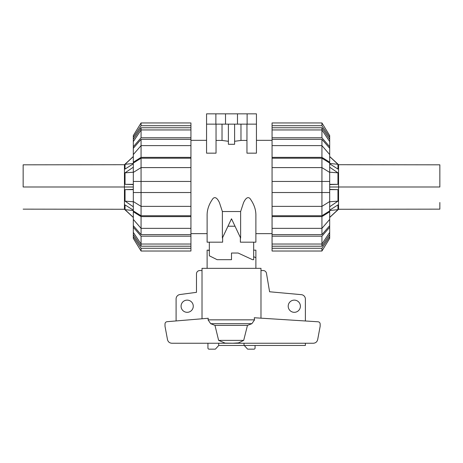 <?xml version="1.0" encoding="UTF-8"?>
<svg xmlns="http://www.w3.org/2000/svg" width="463" height="463" viewBox="0 0 463 463"><rect width="100%" height="100%" fill="white"/><g stroke="black" fill="none" stroke-linecap="round" stroke-linejoin="round"><path stroke-width="0.69" d="M253.666 250.153L255.883 250.153L255.883 268.332M255.883 257.723L253.666 256.693M209.334 242.178L209.334 255.779L217.135 259.685L231.5 259.685L231.5 253.035L231.5 257.723M209.334 251.102L208.512 250.153L209.334 250.153M207.117 268.332L207.117 250.153L208.512 250.153M193.268 306.222A6.094 6.094 0 0 1 187.168 312.317A6.094 6.094 0 0 1 181.074 306.222A6.094 6.094 0 0 1 187.168 300.122A6.094 6.094 0 0 1 193.268 306.222M300.394 306.222A6.094 6.094 0 0 1 294.3 312.317A6.094 6.094 0 0 1 288.206 306.222A6.094 6.094 0 0 1 294.3 300.122A6.094 6.094 0 0 1 300.394 306.222M176.09 320.94L176.09 298.936A4.433 4.433 0 0 1 179.98 294.537L196.48 292.338L196.48 273.87A3.322 3.322 0 0 1 199.802 270.548L202.013 270.548M260.987 318.168L260.987 268.332L260.987 270.548L263.198 270.548A3.322 3.322 0 0 1 266.468 273.297L269.593 291.771L301.338 294.659A4.433 4.433 0 0 1 305.383 299.075L305.383 320.981M305.383 343.251L305.383 345.462L244.03 345.462L244.03 343.251M244.03 345.462L218.692 345.462L218.692 343.251M218.773 345.462L215.966 348.489A1.105 1.105 0 0 1 214.948 349.16L209.039 349.16A1.105 1.105 0 0 1 207.933 348.049L207.933 343.251M255.067 345.462L255.067 348.049A1.105 1.105 0 0 1 253.961 349.16L248.052 349.16A1.105 1.105 0 0 1 247.034 348.489L244.227 345.462M260.987 268.332L202.013 268.332L202.013 318.781M232.449 343.251L238.503 342.904L243.7 340.369L247.462 325.385L251.878 323.683L254.552 319.846L254.28 317.745L318.081 321.785C319.354 321.982 320.043 322.717 320.159 323.996L320.159 326.288L317.682 339.587C317.103 341.856 315.65 343.077 313.312 343.251L171.848 343.251C169.516 343.077 168.063 341.856 167.484 339.587L165.007 326.288L165.007 323.903C165.117 322.642 165.8 321.901 167.05 321.692L208.257 318.26L208.055 319.846L210.688 323.683L214.977 325.385L218.629 340.369L225.105 343.112L232.449 343.222M243.7 340.369L218.629 340.369M247.462 325.385L214.977 325.385M439.85 186.988L439.85 164.822L439.85 186.988L338.557 186.988L338.557 164.712L338.557 209.259L338.557 186.988L329.691 186.988M439.85 171.472L439.85 164.822L338.557 164.712L329.691 156.517M439.85 202.499L439.85 209.149L338.557 209.259L329.691 217.454M329.691 163.815L337.955 169.07L337.955 164.313L329.691 156.61M329.691 184.592L337.955 184.326L337.955 172.832L329.691 167.201M329.691 206.77L337.955 201.139L337.955 189.645L329.691 189.379M329.691 217.361L337.955 209.658L337.955 204.901L329.691 210.156M329.691 184.355L337.955 184.326M337.955 164.313L329.691 163.451M337.955 172.832L329.691 172.207M337.955 189.645L329.691 189.616M337.955 201.139L329.691 201.764M337.955 209.658L329.691 210.52M133.309 186.988L124.443 186.988L124.443 164.712L124.443 209.259L124.443 186.988L23.15 186.988L23.15 164.822L23.15 186.988M133.309 167.201L125.045 172.832L125.045 184.326L133.309 184.592M133.309 156.61L125.045 164.313L125.045 169.07L133.309 163.815M133.309 210.156L125.045 204.901L125.045 209.658L133.309 217.361M133.309 189.379L125.045 189.645L125.045 201.139L133.309 206.77M125.045 184.326L133.309 184.355M125.045 172.832L133.309 172.207M125.045 164.313L133.309 163.451M133.309 189.616L125.045 189.645M125.045 209.658L133.309 210.52M125.045 201.139L133.309 201.764M329.691 232.357L329.691 234.533L321.935 246.212L321.935 244.03L329.691 232.357L329.691 227.252L321.935 236.188L272.065 236.188L272.065 228.352L321.935 228.352L329.691 219.416L329.691 211.776L321.935 216.609L272.065 216.609L272.065 181.444L329.691 181.444L329.691 163.051L321.935 158.213L321.935 167.6L272.065 167.6L272.065 158.213L321.935 158.213M329.691 219.416L329.691 225.672L321.935 234.614L321.935 216.609M272.065 206.371L321.935 206.371L329.691 201.538L329.691 210.92L321.935 215.758L321.935 167.6L329.691 172.433M329.691 201.538L329.691 181.444M321.935 139.357L329.691 148.299L329.691 154.555L321.935 145.619L321.935 139.357L272.065 139.357L272.065 127.759L321.935 127.759L329.691 139.438L329.691 141.614L321.935 129.941L321.935 127.759M321.935 246.212L272.065 246.212L272.065 244.03L321.935 244.03L321.935 236.188M321.935 234.614L272.065 234.614M321.935 215.758L272.065 215.758M272.065 158.213L272.065 157.362L321.935 157.362L321.935 145.619L272.065 145.619L272.065 139.357M329.691 234.533L329.691 236.593L321.935 248.272L272.065 248.272L272.065 246.212M321.935 248.272L321.935 251.027L272.065 251.027L272.065 248.272M321.935 251.027L329.691 238.387L329.691 236.593M272.065 244.03L272.065 236.188M329.691 225.672L329.691 227.252M272.065 228.352L272.065 216.609M329.691 210.92L329.691 211.776M329.691 192.527L272.065 192.527M272.065 167.6L272.065 181.444L321.935 181.444M321.935 157.362L329.691 162.195L329.691 163.051M272.065 157.362L272.065 145.619M329.691 162.195L329.691 154.555M272.065 137.783L321.935 137.783L321.935 129.941L272.065 129.941M321.935 137.783L329.691 146.719L329.691 141.614M329.691 146.719L329.691 148.299M272.065 127.759L272.065 125.699L321.935 125.699L329.691 137.378L329.691 139.438M329.691 137.378L329.691 135.584L321.935 122.944L272.065 122.944L272.065 125.699M321.935 125.699L321.935 122.944M141.065 246.212L133.309 234.533L133.309 232.357L141.065 244.03L141.065 246.212L190.935 246.212L190.935 248.272L141.065 248.272L133.309 236.593L133.309 234.533M141.065 234.614L133.309 225.672L133.309 219.416L141.065 228.352L141.065 234.614L190.935 234.614L190.935 236.188L141.065 236.188L133.309 227.252L133.309 225.672M141.065 215.758L133.309 210.92L133.309 201.538L141.065 206.371L141.065 215.758L190.935 215.758L190.935 234.614M141.065 158.213L190.935 158.213L190.935 167.6L141.065 167.6L141.065 158.213L133.309 163.051L133.309 181.444L141.065 181.444L141.065 192.527L133.309 192.527L133.309 201.538M133.309 181.444L133.309 192.527M133.309 154.555L133.309 148.299L141.065 139.357L141.065 145.619L133.309 154.555L133.309 162.195L141.065 157.362L190.935 157.362L190.935 158.213M133.309 141.614L133.309 139.438L141.065 127.759L141.065 129.941L133.309 141.614L133.309 146.719L141.065 137.783L190.935 137.783L190.935 145.619L141.065 145.619L141.065 157.362M141.065 236.188L141.065 244.03L190.935 244.03L190.935 246.212M133.309 172.433L141.065 167.6L141.065 181.444L190.935 181.444L190.935 192.527L141.065 192.527L141.065 206.371L190.935 206.371L190.935 215.758M141.065 139.357L190.935 139.357M141.065 127.759L190.935 127.759L190.935 129.941L141.065 129.941L141.065 137.783M190.935 129.941L190.935 137.783M133.309 148.299L133.309 146.719M190.935 145.619L190.935 157.362M133.309 163.051L133.309 162.195M190.935 167.6L190.935 181.444M190.935 192.527L190.935 206.371M190.935 216.609L141.065 216.609L141.065 228.352L190.935 228.352M141.065 216.609L133.309 211.776L133.309 219.416M133.309 211.776L133.309 210.92M133.309 227.252L133.309 232.357M190.935 236.188L190.935 244.03M141.065 248.272L141.065 251.027L190.935 251.027L190.935 248.272M133.309 236.593L133.309 238.387L141.065 251.027M190.935 125.699L190.935 122.944L141.065 122.944L133.309 135.584L133.309 137.378L141.065 125.699L190.935 125.699L190.935 127.759M133.309 139.438L133.309 137.378M141.065 122.944L141.065 125.699M240.366 237.502L240.366 242.178L255.883 242.178L255.883 214.502C255.75 209.073 253.788 203.743 249.991 198.511C247.103 195.722 244.597 200.415 243.55 202.661L240.627 211.539L222.373 211.539L219.45 202.661C218.403 200.415 215.897 195.722 213.009 198.511C209.212 203.743 207.25 209.073 207.117 214.502L207.117 242.178L207.117 233.641L190.935 233.641M207.117 242.178L222.634 242.178L222.634 237.502M190.935 140.33L206.562 140.33M235.025 226.222L227.975 226.222M272.065 233.641L255.883 233.641M256.438 140.33L272.065 140.33M246.958 124.148L246.958 153.16L256.438 153.16L256.438 124.148L206.562 124.148L206.562 153.16L216.042 153.16L216.042 124.148M234.602 141.302L240.98 140.434L246.958 140.434M228.398 124.148L228.398 144.3L234.602 144.3L234.602 124.148M216.042 140.434L222.02 140.434L228.398 141.302M240.627 211.539L240.627 238.051L231.5 218.791L222.373 238.051L222.373 211.539M253.666 242.178L253.666 259.685L252.555 259.685L238.15 253.035L231.5 253.035M215.874 124.148L215.874 113.84L206.562 113.84L206.562 124.148M222.02 140.434L222.02 124.148M240.98 124.148L240.98 140.434M215.874 113.84L225.516 113.84L225.516 124.148M225.516 113.84L237.484 113.84L237.484 124.148M237.484 113.84L247.126 113.84L247.126 124.148M247.126 113.84L256.438 113.84L256.438 124.148M254.552 319.846L208.055 319.846M251.878 323.683L210.688 323.683M133.309 156.517L124.443 164.712L23.15 164.822M23.15 209.149L124.443 209.259L133.309 217.454"/></g></svg>
